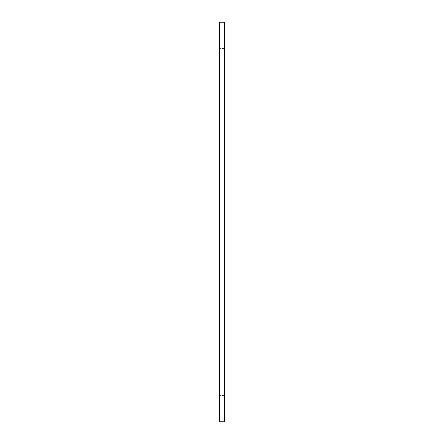 <?xml version="1.0" encoding="UTF-8"?>
<svg xmlns="http://www.w3.org/2000/svg" width="444" height="444" viewBox="0 0 444 444"><rect width="100%" height="100%" fill="white"/><g stroke="black" fill="none" stroke-linecap="round" stroke-linejoin="round"><path stroke-width="0.33" stroke-dasharray="2.22 1.67" d="M219.336 22.2L219.336 421.8M224.664 22.2L224.664 421.8M219.336 222L219.336 48.44L219.336 222M224.664 222L224.664 48.44L224.664 222M224.664 395.56L219.336 395.56M224.664 48.44L219.336 48.44"/><path stroke-width="0.67" d="M224.664 222L224.664 22.2L219.336 22.2L219.336 421.8L224.664 421.8L224.664 222"/></g></svg>
